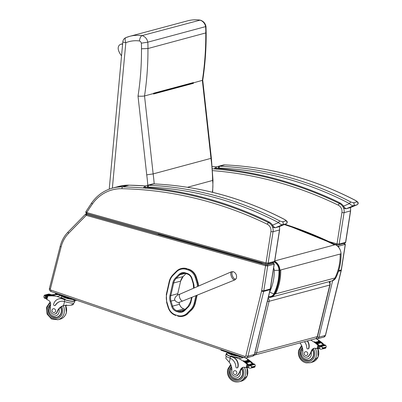 <?xml version="1.0" encoding="UTF-8"?>
<svg xmlns="http://www.w3.org/2000/svg" width="402" height="402" viewBox="0 0 402 402"><rect width="100%" height="100%" fill="white"/><g stroke="black" fill="none" stroke-linecap="round" stroke-linejoin="round"><path stroke-width="0.6" d="M121.64 54.762A2.467 0.392 143.8 0 0 121.208 55.421C117.831 50.712 117.278 47.21 119.56 44.903L120.977 44.175A2.467 2.256 -105 0 1 122.6 44.391A2.467 2.256 -105 0 0 120.977 44.175L122.66 43.723M112.364 188.146L125.826 42.707A4.93 0.749 -174.7 0 1 122.841 41.733L109.223 189.156M139.399 40.954A2.914 2.668 75 0 1 141.338 43.175L147.765 42.18A7.849 7.176 -105 0 0 141.981 35.612C140.785 36.215 139.926 37.994 139.399 40.954A31.592 28.894 75 0 0 125.826 42.707A4.93 1.98 -112.3 0 1 125.881 37.627L125.881 37.627A4.93 1.98 -112.3 0 1 125.982 37.592A36.527 33.401 -105 0 1 129.67 36.346L187.498 20.859A36.527 33.401 75 0 1 199.809 20.12A7.849 7.176 75 0 1 205.593 26.688A56.677 51.828 75 0 1 205.774 33.044A284.641 260.295 75 0 1 202.357 80.455L210.98 158.418A176.709 161.594 75 0 1 212.598 180.543A38.532 35.235 75 0 1 212.336 192.246M141.338 43.175A51.747 47.32 75 0 1 141.479 48.783L147.946 48.536A56.677 51.828 -105 0 0 147.765 42.18L205.99 26.517C205.301 23.221 203.367 21.085 200.176 20.115L141.981 35.612A36.527 33.401 -105 0 0 129.67 36.346L125.881 37.627A4.93 4.93 0 0 0 122.841 41.733M192.985 82.918L192.995 82.958A0.412 0.377 75 0 1 193.412 83.335L193.362 82.867A284.641 260.295 -105 0 0 193.407 82.566A0.412 0.377 75 0 1 193.111 82.882L153.529 93.485L193.141 82.877M192.995 82.958L153.524 93.53A284.641 260.295 75 0 0 153.569 93.234L193.407 82.566M193.412 83.335L153.574 94.003L153.524 93.535L144.529 95.947A284.641 260.295 -105 0 0 147.946 48.536L206.166 32.823C206.266 48.793 205.126 64.596 202.744 80.239L193.362 82.867M141.479 48.783A279.712 255.788 75 0 1 138.017 96.133L146.725 174.845L153.152 173.91L211.377 158.247L212.99 180.352L187.453 187.282M211.377 158.247L202.744 80.239M138.017 96.133C140.906 96.304 143.077 96.239 144.529 95.947L153.152 173.91A176.709 161.594 -105 0 1 154.202 183.92M268.526 296.611A5.794 5.301 -105 0 0 273.938 293.782C277.44 286.465 279.129 278.611 279.003 270.224A9.156 8.372 -105 0 0 274.28 262.044M273.646 267.983A4.985 4.558 75 0 1 274.264 270.375A4.93 0.513 -1.3 0 0 279.003 270.219M188.694 269.199L186.553 268.732L188.694 269.199A11.713 10.708 75 0 1 196.377 277.219L195.282 277.536L196.804 282.576A14.402 13.171 75 0 1 197.467 286.536M195.915 295.661L194.236 303.018L195.347 303.028L197.141 295.168M196.377 277.219L197.9 282.264A14.995 13.713 75 0 1 198.573 286.053M177.594 316.022L177.679 316.047A11.708 10.708 -105 0 0 183.257 316.178A11.708 10.708 -105 0 0 187.739 313.57L191.553 310.007L190.593 309.721L187.126 313.193A11.115 10.166 75 0 1 177.578 315.545L175.785 314.987A11.115 10.166 75 0 1 168.488 307.379L166.961 302.334A14.407 13.171 75 0 1 166.664 294.435L169.513 281.923A14.407 13.171 75 0 1 173.131 275.244L176.624 271.732A11.115 10.166 75 0 1 186.196 269.36L187.985 269.918A11.12 10.171 75 0 1 195.282 277.536M188.086 313.48A11.708 10.708 75 0 1 183.603 316.083L177.634 316.047L177.578 315.545M186.196 269.36L186.553 268.732A11.708 10.708 -105 0 0 180.975 268.601L181.322 268.511A11.708 10.708 75 0 1 186.9 268.642M195.347 303.028A15 13.718 75 0 1 191.553 310.007M268.184 298.018A3.286 3.005 75 0 1 269.079 301.299A3.286 0.683 -166.4 0 1 267.395 301.274M254.878 352.84A3.286 0.683 13.6 0 0 256.566 352.866A3.286 3.005 75 0 1 254.486 355.082L315.203 338.816A3.286 3.005 -105 0 0 317.284 336.605A3.286 0.683 13.6 0 0 317.55 336.419L330.062 284.847A3.286 0.683 -166.4 0 1 329.801 285.033A3.286 3.005 -105 0 0 328.876 281.727M254.486 355.082L254.486 355.082A3.286 3.286 0 0 1 254.175 355.152M232.708 271.692A4 1.794 -112.8 0 1 233.517 271.802L231.532 271.732A4.412 1.98 67.2 0 0 231.421 276.561A4.412 1.98 67.2 0 0 234.944 279.867L236.286 278.4A4 1.794 -112.8 0 1 232.853 276.837A4 1.794 -112.8 0 1 232.708 271.692M85.44 214.316L86.214 215.341A0.824 0.291 -74.3 0 1 86.696 214.467L86.134 214.13A0.824 0.754 -105 0 0 85.762 214.13L85.762 214.13A0.824 0.754 -105 0 0 85.44 214.316M272.27 262.717L273.114 262.953A0.824 0.291 -74.3 0 1 273.174 262.953A0.824 0.291 -74.3 0 1 273.179 262.953A0.824 0.291 -74.3 0 1 273.234 262.988M273.114 262.953L273.536 263.25A0.824 0.754 75 0 1 274.119 264.209L273.174 262.953L272.305 262.707M265.566 265.727L267.697 265.933L274.119 264.209L270.229 289.008L263.802 290.731L267.697 265.933A0.824 0.754 75 0 0 267.109 264.968L266.049 264.848A0.824 0.291 105.7 0 0 265.566 265.727L261.672 290.561A6.578 6.015 75 0 1 261.561 291.108L245.838 355.896A0.824 0.754 75 0 1 244.908 356.433L50.893 290.083A0.824 0.754 75 0 1 50.366 289.058L61.144 246.808A31.23 28.562 75 0 1 68.652 233.276L86.214 215.341L265.566 265.727M159.051 233.899L158.247 234.13M262.662 262.993L261.833 263.23M261.833 263.215L158.293 234.145L159.107 233.914M50.893 290.083L51.004 291.465L245.019 357.815A1.643 0.568 -71.1 0 1 244.908 356.433M273.767 262.315L274.566 261.385A1.231 1.126 75 0 1 273.767 262.315A1.231 1.126 75 0 1 273.762 262.315L267.34 264.039A1.231 1.126 75 0 1 267.25 264.059M86.028 211.573L86.731 212.573A204.462 186.975 75 0 1 92.39 204.005A41.094 37.582 75 0 1 121.982 188.699A393.699 360.021 75 0 1 267.235 224.215A6.578 6.015 75 0 1 270.928 231.532L266.008 262.918L86.731 212.573A1.231 0.437 105.7 0 0 86.882 213.628L266.154 263.973L267.34 264.039A1.231 1.126 75 0 0 268.139 263.104L273.064 231.703L279.49 229.984L274.566 261.385L268.139 263.104L266.008 262.918A1.231 0.437 105.7 0 0 266.154 263.973L266.154 263.973A1.231 0.437 105.7 0 0 266.25 263.973M92.39 204.005A1.643 0.528 -145 0 1 91.681 202.894L85.902 211.653C85.732 212.959 86.058 213.618 86.882 213.628L86.882 213.628A1.231 0.437 105.7 0 0 86.978 213.628M268.993 222.854L269.038 221.909L268.677 223.009M144.74 188.086L146.227 187.372L143.81 187.156L143.484 187.975M153.041 183.93A1.643 0.658 83.8 0 0 152.996 183.93L153.881 183.905C199.498 186.046 243.195 197.965 284.988 219.668A1.643 0.508 117.6 0 0 284.988 219.668A1.643 0.508 117.6 0 0 284.837 219.658L286.093 220.829L282.4 221.819L279.857 220.989A350.961 320.942 -105 0 0 148.825 185.247A6.578 6.015 -105 0 0 147.976 185.272A1.643 0.658 83.8 0 0 147.554 187.071A4.93 4.507 75 0 1 148.187 187.051A1.643 0.638 -87.5 0 1 148.825 185.247L153.805 183.91A1.643 0.638 -87.5 0 1 153.881 183.905A1.643 0.638 -87.5 0 1 153.961 183.92M148.187 187.051A349.318 319.439 75 0 1 278.606 222.628A1.643 0.508 -62.4 0 1 279.857 220.989M279.284 226.622L275.465 227.663C274.586 227.663 273.636 226.808 272.616 225.1L278.606 222.628C279.938 223.994 281.199 224.718 282.375 224.808A1.643 1.502 -105 0 0 282.4 221.819M286.093 220.829A1.643 1.502 -105 0 1 286.073 223.819L279.159 226.673A1.643 1.502 75 0 1 278.993 226.728L275.295 227.718A1.643 1.502 75 0 1 275.295 227.718A1.643 1.502 75 0 0 275.465 227.663L282.375 224.808L286.239 223.738M278.993 226.728A1.643 1.502 75 0 1 278.988 226.728L286.134 223.798C287.214 223.205 287.49 222.356 286.968 221.246L284.988 219.668M147.554 187.071A7.065 6.462 75 0 0 146.227 187.372A396.161 362.277 -105 0 1 269.038 221.909A13.929 12.738 -105 0 1 272.616 225.1A1.643 0.286 141.5 0 0 271.963 225.874M343.584 243.577L345.248 244.396L338.821 246.119L337.449 246.049M344.775 243.26L345.574 242.326A1.231 1.126 75 0 1 344.775 243.26A1.231 1.126 75 0 1 344.77 243.26L338.348 244.979A1.231 1.126 75 0 1 338.258 244.999M334.178 244.079L338.348 244.979A1.231 1.126 75 0 0 339.147 244.049L344.072 212.648L350.499 210.924L345.574 242.326L339.147 244.049L337.017 243.858A1.231 0.437 105.7 0 0 337.162 244.918L337.162 244.918A1.231 0.437 105.7 0 0 337.258 244.913M226.246 356.333L225.813 358.323L229.256 362.237A11.462 10.482 75 0 1 231.763 371.86A3.623 3.311 75 0 0 235.984 376.136A3.623 3.311 75 0 0 237.753 374.87L238.09 374.78A3.623 3.311 75 0 1 236.321 376.046L235.984 376.136M226.175 353.8L225.738 355.519A7.457 1.578 14.3 0 0 229.552 357.971L230.044 358.162A9.316 8.522 -105 0 1 235.863 366.885A1.03 0.945 -105 0 0 237.728 367.212A8.07 7.377 -105 0 0 232.512 357.122L230.487 356.428A7.457 1.578 -165.7 0 1 226.175 353.8A7.457 1.578 -165.7 0 1 227.009 353.328M240.1 356.765L240.064 356.896A6.764 1.432 14.3 0 1 230.864 355.931L239.009 358.715A34.949 31.959 75 0 1 246.989 364.192L247.828 365.177M248.25 364.86A0.774 0.709 -105 0 0 247.994 364.262A34.949 31.959 -105 0 0 243.562 360.735L243.612 360.77M251.692 366.267L251.25 367.996L251.948 366.966L251.692 366.267L248.265 365.317A2.769 2.533 -105 0 1 247.858 365.061L248.697 364.84A2.769 2.533 -105 0 1 248.456 364.634A34.949 31.959 -105 0 0 243.622 360.72M248.456 364.634L252.185 363.634A34.949 31.959 -105 0 0 250.15 361.81M249.742 361.478A34.949 31.959 -105 0 0 249.361 361.177M248.949 360.86A34.949 31.959 -105 0 0 248.562 360.574M248.15 360.272A34.949 31.959 -105 0 0 247.351 359.72L247.401 359.755M252.019 363.473A0.774 0.709 -105 0 0 251.843 363.232A34.949 31.959 -105 0 0 250.165 361.755M249.803 361.463A34.949 31.959 -105 0 0 249.371 361.122M249.014 360.845A34.949 31.959 -105 0 0 248.572 360.519M248.21 360.257A34.949 31.959 -105 0 0 247.411 359.705M251.843 363.232L252.526 363.051L252.275 362.775A34.949 31.959 -105 0 0 245.516 357.931M239.009 358.715L243.853 357.418M246.441 362.81L250.144 361.82L249.868 361.448L246.064 362.498A34.949 31.959 -105 0 1 246.441 362.81L246.165 362.438M245.652 362.177L245.27 361.88A34.949 31.959 -105 0 1 245.652 362.177L249.356 361.187L248.969 360.89M244.858 361.574L244.466 361.292A34.949 31.959 -105 0 1 244.858 361.574L248.557 360.584L248.17 360.298M237.753 374.87A18.12 16.572 75 0 0 240.456 369.835A4.226 3.864 75 0 1 243.019 367.368A4.226 3.864 75 0 1 244.913 367.378A23.296 21.306 75 0 1 246.084 367.735L247.14 367.594M246.124 367.75L247.32 367.167M252.185 363.634A2.769 2.533 -105 0 0 252.421 363.84L253.255 363.614A2.769 2.533 -105 0 0 253.662 363.875L254.697 364.212L255.29 365.302L255.084 366.127L255.29 365.302M251.25 367.996L254.627 367.207L254.999 366.468L254.848 367.036M250.602 368.287L247.672 367.644A2.769 2.533 -105 0 0 247.21 367.604L246.969 367.272L247.501 365.192L247.858 365.061M232.512 357.122L230.758 356.353A6.764 1.432 -165.7 0 1 226.844 353.971L227.256 352.373M232.783 357.046A8.07 7.377 75 0 1 237.999 367.137A1.03 0.945 75 0 1 237.21 367.845M243.386 367.287A4.226 3.864 -105 0 0 241.361 369.197L240.24 371.162A18.12 16.572 75 0 1 238.09 374.78M250.381 365.363A2.769 2.533 -105 0 0 250.391 365.363A1.296 1.186 -105 0 1 250.848 365.428L250.381 365.363M249.893 365.343L249.431 365.227A2.769 2.533 -105 0 0 249.893 365.343L250.461 365.192M229.597 353.177A5.734 1.216 14.3 0 0 234.361 354.805M228.321 352.74A5.734 1.216 14.3 0 0 237.064 355.73M253.592 364.328L253.29 364.071L249.592 365.066M250.848 365.428L254.551 364.438L254.25 364.152L250.546 365.147M253.255 363.614L252.33 363.77M248.697 364.84L247.662 365.021M252.526 363.051L252.476 363.936M251.948 366.966L255.084 366.127L254.999 366.468L251.858 367.312M227.281 352.383A6.764 1.432 14.3 0 0 231.195 354.634A6.764 1.432 14.3 0 0 238.105 356.087M220.939 349.584L220.849 349.931A1.643 0.347 14.3 0 0 221.798 350.509L240.049 356.75A1.643 0.347 14.3 0 0 242.15 357.076L242.547 356.971M238.396 379.382A7.397 6.764 75 0 1 236.803 379.488M231.492 366.709A7.397 6.764 -105 0 0 229.517 370.111A7.397 6.764 -105 0 0 231.316 377.372A7.397 6.764 -105 0 0 237.999 379.503A7.397 6.764 -105 0 0 241.748 368.549M239.934 378.604A7.166 6.553 75 0 1 238.743 379.066L237.878 379.297A7.166 6.553 75 0 0 241.577 368.8M236.788 373.237A1.975 1.804 -105 0 0 234.527 370.734A1.975 1.804 -105 0 0 233.291 373.106A1.975 1.804 -105 0 0 236.788 373.237M64.199 305.399A11.462 10.482 75 0 0 60.34 307.676L58.923 308.927A11.462 10.482 75 0 0 57.26 311.982L56.928 312.073A11.462 10.482 75 0 1 63.546 305.57L63.838 305.49M64.571 301.56L63.546 305.57L70.586 305.239L72.888 304.224L73.179 304.54M66.697 305.093A11.462 10.482 -105 0 0 65.797 305.696M65.692 305.465A11.462 10.482 75 0 1 66.285 305.113M74.591 300.163A7.457 1.578 -165.7 0 1 74.918 300.822A7.457 1.578 -165.7 0 1 64.782 299.756L62.752 299.063A8.07 7.377 -105 0 0 58.717 298.912A8.07 7.377 -105 0 0 53.637 304.254A1.03 0.945 -105 0 0 55.355 305.158A9.316 8.522 -105 0 1 60.184 301.47A9.316 8.522 -105 0 1 64.335 301.49L64.782 299.756M74.918 300.822L74.481 302.54A7.457 1.578 14.3 0 1 64.853 301.646L64.335 301.49M73.646 303.013L73.239 304.615L71.3 305.138M58.039 294.505A34.949 31.959 -105 0 0 55.169 294.48M54.999 294.485A34.949 31.959 -105 0 0 54.27 294.525M53.828 294.56A34.949 31.959 -105 0 0 53.034 294.636L52.421 294.746M52.531 294.711L51.863 294.892A0.774 0.709 75 0 1 51.953 294.872A34.949 31.959 75 0 1 53.109 294.751M52.29 295.475L56.285 294.676A34.949 31.959 75 0 1 57.33 294.696L57.265 294.716A34.949 31.959 75 0 0 56.285 294.676L52.587 295.671A34.949 31.959 75 0 0 52.124 295.661L52.587 295.671M51.371 294.957L47.647 295.957A2.769 2.533 75 0 1 47.351 295.983L46.511 296.204A2.769 2.533 75 0 1 46.054 296.163L44.275 295.329L44.125 295.892L44.496 295.153L48.521 294.078L51.451 294.721A2.769 2.533 75 0 0 51.908 294.756L51.074 294.983A2.769 2.533 75 0 0 51.371 294.957A34.949 31.959 75 0 1 53.044 294.772M47.647 295.957A34.949 31.959 75 0 1 53.541 295.711L53.476 295.731A34.949 31.959 75 0 0 48.104 295.907L47.748 296.053A34.949 31.959 75 0 1 57.014 296.475L65.159 299.259L65.049 299.686L62.752 299.063M60.818 295.455L57.014 296.475M51.23 295.535L50.677 295.681A34.949 31.959 75 0 0 50.215 295.701L50.677 295.681M52.23 295.5L51.632 295.661A34.949 31.959 75 0 0 51.17 295.666L51.632 295.661M44.275 295.329L43.833 297.063L44.421 298.153L45.461 298.49A2.769 2.533 75 0 1 45.863 298.746L46.531 298.666M43.833 297.063L44.034 296.239M54.823 305.565L55.094 305.49A1.03 0.945 75 0 0 55.627 305.083A9.316 8.522 75 0 1 60.32 301.435M74.39 300.098L74.249 300.651A6.764 1.432 -165.7 0 1 65.049 299.686M58.853 298.877A8.07 7.377 75 0 1 58.988 298.837A8.07 7.377 75 0 1 63.024 298.993M45.431 294.998L45.707 295.369A1.296 1.186 75 0 0 45.285 295.128L49.134 294.008L49.411 294.38L45.707 295.369A2.769 2.533 75 0 1 45.702 295.364L45.094 295.525M46.572 295.852A2.769 2.533 75 0 1 46.129 295.661L46.572 295.852L50.27 294.862L49.974 294.54L46.275 295.535M63.888 296.505A5.734 1.216 14.3 0 0 68.657 298.138M62.611 296.068A5.734 1.216 14.3 0 0 71.36 299.063M51.34 295.465L55.33 294.661M50.381 295.485L54.37 294.656M46.511 296.204L46.753 296.535L46.059 298.792M56.928 312.073A3.623 3.311 75 0 1 54.742 314.153A3.623 3.311 75 0 1 50.486 310.826A18.12 16.572 75 0 1 50.577 304.902A4.226 3.864 75 0 0 47.994 300.033A23.296 21.306 75 0 0 46.843 299.601L46.622 298.53L46.486 298.842L47.129 296.324M47.416 296.088L47.129 296.54M61.546 295.706L61.245 296.882A6.764 1.432 14.3 0 0 65.159 299.259M61.571 295.711A6.764 1.432 14.3 0 0 65.491 297.967A6.764 1.432 14.3 0 0 72.4 299.415M55.23 292.912L55.139 293.259A1.643 0.347 14.3 0 0 56.089 293.837L74.34 300.083A1.643 0.347 14.3 0 0 76.445 300.41L76.837 300.304M56.25 293.219L74.501 299.46M55.561 317.505A7.397 6.764 -105 0 0 57.154 317.399M60.858 307.218A7.397 6.764 75 0 1 61.416 312.62A7.397 6.764 75 0 1 56.757 317.52A7.397 6.764 75 0 1 48.793 313.449A7.397 6.764 75 0 1 50.637 304.394M57.26 311.982A3.623 3.311 75 0 1 55.079 314.062L54.742 314.153M58.692 316.62A7.166 6.553 75 0 1 57.501 317.083L56.637 317.314A7.166 6.553 75 0 0 60.642 307.399M52.044 310.058A1.975 1.804 -105 0 0 54.305 312.56A1.975 1.804 -105 0 0 55.536 310.188A1.975 1.804 -105 0 0 52.044 310.058M299.927 342.911L300.188 343.238A11.462 10.482 75 0 1 302.696 352.861A3.623 3.311 75 0 0 306.922 357.132A3.623 3.311 75 0 0 308.691 355.865L309.022 355.775A3.623 3.311 75 0 1 307.254 357.041L306.922 357.132M310.605 340.047A34.949 31.959 75 0 1 317.922 345.192L318.761 346.177M319.188 345.861A0.774 0.709 -105 0 0 318.927 345.263A34.949 31.959 -105 0 0 314.495 341.735L314.545 341.765M322.63 347.263L322.188 348.996L322.796 348.308L322.63 347.263L319.198 346.318A2.769 2.533 -105 0 1 318.796 346.062L319.63 345.836A2.769 2.533 -105 0 1 319.389 345.63A34.949 31.959 -105 0 0 314.56 341.72M319.389 345.63L323.118 344.63A34.949 31.959 -105 0 0 321.082 342.805L320.801 342.444L316.997 343.499A34.949 31.959 -105 0 1 317.379 343.81L321.077 342.816M320.68 342.479A34.949 31.959 -105 0 0 320.293 342.172L319.907 341.886M319.886 341.861A34.949 31.959 -105 0 0 319.495 341.569L319.103 341.298M319.082 341.268A34.949 31.959 -105 0 0 318.283 340.72L318.334 340.75M322.952 344.474A0.774 0.709 -105 0 0 322.776 344.233A34.949 31.959 -105 0 0 321.097 342.755M320.741 342.464A34.949 31.959 -105 0 0 320.309 342.117M319.947 341.846A34.949 31.959 -105 0 0 319.505 341.514M319.143 341.253A34.949 31.959 -105 0 0 318.344 340.705M322.776 344.233L323.464 344.047L323.213 343.775A34.949 31.959 -105 0 0 316.299 338.846M316.59 343.177L316.203 342.881A34.949 31.959 -105 0 1 316.59 343.177L320.288 342.182M315.791 342.569L315.404 342.288A34.949 31.959 -105 0 1 315.791 342.569L319.495 341.579M308.691 355.865A18.12 16.572 75 0 0 311.394 350.835A4.226 3.864 75 0 1 313.957 348.363A4.226 3.864 75 0 1 315.851 348.378A23.296 21.306 75 0 1 317.017 348.735L318.077 348.594M317.057 348.75L318.258 348.162M323.118 344.63A2.769 2.533 -105 0 0 323.359 344.841L324.193 344.614A2.769 2.533 -105 0 0 324.595 344.871L325.635 345.207L326.223 346.303L326.022 347.127L326.223 346.303M322.188 348.996L325.56 348.207L325.932 347.469L325.781 348.031M321.535 349.288L318.605 348.645A2.769 2.533 -105 0 0 318.148 348.604L317.907 348.273L318.434 346.187L318.796 346.062M304.435 341.705A9.316 8.522 -105 0 1 306.796 347.886A1.03 0.945 -105 0 0 308.666 348.207A8.07 7.377 -105 0 0 307.239 340.951M307.51 340.881A8.07 7.377 75 0 1 308.937 348.137A1.03 0.945 75 0 1 308.148 348.846M314.319 348.288A4.226 3.864 -105 0 0 312.294 350.197L311.173 352.162A18.12 16.572 75 0 1 309.022 355.775M321.786 346.429A1.296 1.186 -105 0 0 321.324 346.363A2.769 2.533 -105 0 0 321.324 346.363L325.484 345.439L325.183 345.152L321.484 346.142M320.826 346.343L320.364 346.228A2.769 2.533 -105 0 0 320.826 346.343L321.394 346.192M324.53 345.328L324.228 345.072L320.525 346.062M317.379 343.81L317.103 343.439M324.193 344.614L323.268 344.765M319.63 345.836L318.595 346.016M323.464 344.047L323.409 344.931M322.881 347.966L326.022 347.127L325.932 347.469L322.796 348.308M309.334 360.378A7.397 6.764 75 0 1 307.736 360.483M302.425 347.71A7.397 6.764 -105 0 0 300.45 351.107A7.397 6.764 -105 0 0 302.254 358.373A7.397 6.764 -105 0 0 308.937 360.499A7.397 6.764 -105 0 0 312.686 349.549M310.872 359.604A7.166 6.553 75 0 1 309.681 360.061L308.816 360.292A7.166 6.553 75 0 0 312.515 349.795M307.721 354.237A1.975 1.804 -105 0 0 305.46 351.73A1.975 1.804 -105 0 0 304.229 354.102A1.975 1.804 -105 0 0 307.721 354.237M339.936 203.759L339.997 202.899L339.635 204.005M215.768 169.026L217.186 168.363L214.768 168.152L214.432 168.915M355.951 200.663A1.643 0.508 117.6 0 0 355.946 200.658A1.643 0.508 117.6 0 0 355.795 200.648L357.051 201.819L353.358 202.809L350.815 201.985A350.961 320.942 -105 0 0 219.783 166.237A6.578 6.015 -105 0 0 218.934 166.267A1.643 0.658 83.8 0 0 218.507 168.066A4.93 4.507 75 0 1 219.145 168.046A1.643 0.638 -87.5 0 1 219.783 166.237L224.763 164.905A1.643 0.638 -87.5 0 1 224.839 164.895A1.643 0.638 -87.5 0 1 224.919 164.91M219.145 168.046A349.318 319.439 75 0 1 349.564 203.623A1.643 0.508 -62.4 0 1 350.815 201.985M350.242 207.613L346.418 208.653C345.544 208.653 344.594 207.799 343.569 206.09L349.564 203.623C350.896 204.985 352.152 205.713 353.333 205.804A1.643 1.502 -105 0 0 353.358 202.809M357.051 201.819A1.643 1.502 -105 0 1 357.026 204.814L350.117 207.663A1.643 1.502 75 0 1 349.951 207.723L346.253 208.713A1.643 1.502 75 0 0 346.418 208.653L353.333 205.804L357.197 204.729M349.951 207.723A1.643 1.502 75 0 1 349.946 207.723L357.092 204.794C358.167 204.196 358.448 203.347 357.926 202.241L355.946 200.658C314.153 178.955 270.451 167.036 224.839 164.895L223.954 164.926A1.643 0.658 83.8 0 0 223.914 164.931A6.578 6.015 75 0 1 224.763 164.905A350.961 320.942 75 0 1 355.795 200.648M218.507 168.066A7.065 6.462 75 0 0 217.186 168.363A396.161 362.277 -105 0 1 339.997 202.899A13.929 12.738 -105 0 1 343.569 206.09A1.643 0.286 141.5 0 0 342.951 206.789M146.725 174.845A171.775 157.082 75 0 1 147.8 185.232M341.002 253.818L340.162 254.039C340.293 262.556 338.579 270.531 335.022 277.958L335.896 277.707C339.459 270.28 341.177 262.31 341.037 253.793C340.78 249.642 338.906 246.607 335.404 244.682L335.358 244.677A9.914 9.065 75 0 1 341.002 253.818L340.74 253.752L341.002 253.818C341.127 262.335 339.414 270.31 335.856 277.737A6.553 5.995 75 0 1 332.183 280.842L271.079 297.209A6.553 5.995 -105 0 0 274.752 294.103L274.154 293.912A6.06 5.543 75 0 1 268.461 296.867M284.943 224.291C302.153 229.788 318.957 236.582 335.358 244.677L274.757 260.913M335.022 277.958L274.752 294.103C278.31 286.676 280.023 278.702 279.892 270.184A9.914 9.065 -105 0 0 274.697 261.28M268.37 297.249A6.553 5.995 -105 0 0 271.079 297.209L268.234 297.229M284.274 224.567C301.425 230.055 318.173 236.833 334.524 244.903M274.46 261.853A9.422 8.618 75 0 1 279.249 270.224L280.732 269.958C280.857 278.48 279.144 286.45 275.586 293.882M279.249 270.224C279.375 278.661 277.676 286.556 274.154 293.912M273.938 293.782A4.93 1.372 -154.1 0 1 269.647 291.988M273.244 262.456A4.93 1.558 116.3 0 0 272.938 262.888M274.264 270.375C274.38 278.013 272.852 285.164 269.687 291.832M340.162 254.039L280.732 269.958M188.091 306.409L188.257 306.967A10.728 9.809 -105 0 0 190.95 301.992L190.618 301.741M188.025 306.475L184.578 309.922L184.789 310.455L188.257 306.967M190.95 301.992L192.035 297.234M184.558 309.967A6.779 6.196 75 0 1 182.016 311.419L182.016 311.419A6.779 6.196 75 0 1 178.789 311.344L178.393 312.042A7.432 6.799 -105 0 0 184.789 310.455M194.035 288.023A10.723 9.804 -105 0 0 193.588 283.566L193.272 283.676M184.754 309.746L178.789 311.344L176.996 310.786L176.594 311.485L178.393 312.042M193.588 283.566L192.061 278.521L191.744 278.631M178.915 302.394L179.488 304.289A6.774 6.196 -105 0 0 183.935 308.927L176.996 310.786A6.774 6.196 75 0 1 172.548 306.148L171.719 306.394A7.432 6.799 -105 0 0 176.594 311.485M192.061 278.521A7.437 6.804 -105 0 0 187.181 273.43L187.292 273.988M179.488 304.294L172.548 306.148L171.021 301.108L170.192 301.354L171.719 306.394M187.181 273.43L185.387 272.873L185.448 273.435L187.196 273.958M174.93 300.058L171.021 301.108A10.065 9.206 75 0 1 170.815 295.586L169.971 295.475A10.723 9.804 -105 0 0 170.192 301.354M185.387 272.873A7.437 6.799 -105 0 0 178.99 274.46L179.669 274.878A6.779 6.196 75 0 1 182.277 273.36L182.277 273.36A6.779 6.196 75 0 1 185.407 273.405M178.99 274.46L175.478 277.993L176.156 278.41A9.834 8.995 75 0 0 173.689 282.973L180.629 281.114L177.754 293.726L170.815 295.586L173.689 282.973L172.84 282.862L169.971 295.475M183.131 276.521L186.025 273.611L183.096 276.551L176.156 278.41L179.669 274.878L185.267 273.38M175.478 277.993A10.492 9.598 -105 0 0 172.84 282.862M194.236 303.018A14.407 13.176 75 0 1 190.593 309.721M183.98 308.942L185.181 309.314M180.654 281.098L183.096 276.551A9.834 8.995 -105 0 0 180.629 281.114L177.764 293.681M177.548 295.259L177.754 293.726A10.065 9.206 -105 0 0 177.523 295.274M187.126 313.193L187.739 313.57L191.206 310.103A15 13.718 -105 0 0 195 303.123L196.779 295.314M198.226 286.204A14.995 13.713 -105 0 0 197.553 282.355L196.804 282.576M197.9 282.264L197.553 282.355L196.03 277.31A11.713 10.708 -105 0 0 188.347 269.29L187.985 269.918M168.488 307.379L168.202 307.475M166.961 302.334L166.629 302.445L168.152 307.485C169.488 311.51 172.051 314.178 175.84 315.49L175.785 314.987M166.664 294.435L166.317 294.244L166.674 302.435M169.513 281.923L169.167 281.732L166.368 294.209M173.131 275.244L172.94 274.762C171.061 276.676 169.805 279.003 169.167 281.732L169.217 281.696A14.995 13.713 -105 0 1 172.92 274.802M176.624 271.732L176.433 271.249L172.94 274.762L176.413 271.29M176.433 271.249L176.473 271.229A11.708 10.708 -105 0 1 180.975 268.601L176.433 271.249M269.079 301.299L329.801 285.033L317.284 336.605L256.566 352.866L269.079 301.299M231.647 271.692A4.412 1.98 67.2 0 0 231.532 271.732L179.965 294.138C177.498 294.696 175.769 296.128 174.785 298.435C173.619 301.616 179.664 303.349 179.583 302.214L182.83 300.962A3.698 1.663 -112.8 0 1 179.367 296.435A3.698 1.663 -112.8 0 1 179.965 294.138L179.965 294.138A3.698 1.663 -112.8 0 1 180.061 294.103M86.134 214.13L87.435 213.784M273.536 263.25L267.109 264.968M266.049 264.848L86.696 214.467M245.838 355.896A1.643 0.342 -166.4 0 0 247.944 356.202L254.371 354.484A1.643 0.342 -166.4 0 0 254.501 354.388L252.813 356.142L246.386 357.865L245.019 357.815A1.643 0.568 -71.1 0 0 245.15 357.82A2.467 2.256 -105 0 0 247.944 356.202L263.667 291.42A8.221 7.517 -105 0 0 263.802 290.731A1.643 0.291 -171.1 0 1 261.672 290.561M68.224 231.894A1.643 0.583 44.4 0 0 68.119 231.954A1.643 0.583 44.4 0 0 68.652 233.276M158.212 234.12L261.868 263.24M87.244 213.733L85.34 214.372L68.119 231.954C64.275 235.914 61.637 240.672 60.194 246.23A1.643 0.347 14.3 0 0 61.144 246.808M60.194 246.23L49.411 288.48A1.643 0.347 14.3 0 0 50.366 289.058M252.813 356.142A2.467 2.256 -105 0 0 254.371 354.484L270.094 289.696L263.667 291.42A1.643 0.342 -166.4 0 1 261.561 291.108M254.501 354.388L270.224 289.606A1.643 0.342 -166.4 0 1 270.094 289.696A8.221 7.517 -105 0 0 270.229 289.008A1.643 0.291 -171.1 0 0 270.36 288.922L274.254 264.119M270.928 231.532A1.643 0.291 8.9 0 0 273.064 231.703A8.221 7.517 -105 0 0 268.446 222.557A395.342 361.529 -105 0 0 122.585 186.89A42.738 39.084 -105 0 0 112.52 188.101C103.952 190.488 97.008 195.417 91.681 202.894M274.697 261.295L279.621 229.894A1.643 0.291 -171.1 0 1 279.49 229.984A8.221 7.517 75 0 0 279.355 226.597M129.153 185.171A1.643 0.643 91.2 0 0 129.082 185.161A1.643 0.643 91.2 0 0 129.007 185.171A395.342 361.529 75 0 1 145.64 185.93M145.665 185.915L129.082 185.161L118.947 186.382A42.738 39.084 75 0 1 129.007 185.171L122.585 186.89A1.643 0.643 -88.8 0 0 121.982 188.699M267.235 224.215A1.643 0.523 -64.1 0 1 268.446 222.557L268.667 222.502M151.855 184.146L146.876 185.478A8.708 7.965 -105 0 1 147.976 185.272L152.956 183.94A8.708 7.965 75 0 0 151.855 184.146L152.996 183.93A1.643 0.658 83.8 0 0 152.956 183.94A6.578 6.015 75 0 1 153.805 183.91A350.961 320.942 75 0 1 284.837 219.658M271.973 225.949C273.018 227.366 274.129 227.954 275.3 227.718A1.643 1.502 75 0 1 275.239 227.733M330.313 281.345L329.936 282.892M315.681 338.65L317.394 338.816A2.467 2.256 -105 0 0 318.952 337.152L325.379 335.434A1.643 0.342 -166.4 0 0 325.509 335.343L323.816 337.097L317.394 338.816A2.467 2.256 -105 0 1 316.158 338.77A1.643 0.568 -71.1 0 1 316.022 338.77A1.643 0.568 -71.1 0 1 315.856 338.569M332.655 280.691L318.952 337.152A1.643 0.342 -166.4 0 1 317.349 336.992M338.64 247.275L338.821 246.119M338.68 270.647L341.238 269.958L345.248 244.396M323.816 337.097A2.467 2.256 -105 0 0 325.379 335.434L341.102 270.647L338.454 271.355M325.509 335.343L341.233 270.556A1.643 0.342 -166.4 0 1 341.102 270.647A8.221 7.517 -105 0 0 341.238 269.958A1.643 0.291 -171.1 0 0 341.368 269.873L345.378 244.305M212.598 170.624A393.699 360.021 75 0 1 338.243 205.161A6.578 6.015 75 0 1 341.936 212.477L337.017 243.858L329.077 241.627M341.936 212.477A1.643 0.291 8.9 0 0 344.072 212.648A8.221 7.517 -105 0 0 339.454 203.502A395.342 361.529 -105 0 0 212.467 168.76M345.705 242.235L350.629 210.839A1.643 0.291 -171.1 0 1 350.499 210.924A8.221 7.517 75 0 0 350.373 207.563M212.291 166.594A395.342 361.529 75 0 1 216.698 166.875M338.243 205.161A1.643 0.523 -64.1 0 1 339.454 203.502L339.645 203.452M230.044 358.162L230.487 356.428M247.305 364.448L247.994 364.262M246.989 364.192L246.084 367.735M237.728 367.212L237.999 367.137M249.783 365.529L250.391 365.363M248.265 365.317L247.672 367.644M249.145 365.544L248.542 367.9M240.456 369.835L240.964 369.699M230.864 355.931L230.758 356.353M230.271 358.257L229.256 362.237M240.049 356.75L240.195 356.167M221.798 350.509L221.949 349.926M231.115 365.534A8.548 7.819 -105 0 0 228.492 369.76A8.548 7.819 -105 0 0 237.451 380.784A8.548 7.819 -105 0 0 242.517 367.77M230.668 364.488L227.733 369.297C226.959 372.744 227.678 375.86 229.884 378.634C232.477 381.503 235.567 382.543 239.15 381.744A9.864 9.02 -105 0 0 244.215 367.257M239.15 381.744L241.336 381.161A9.864 9.02 -105 0 0 246.908 367.659M240.24 371.162A5.522 5.05 75 0 1 235.466 378.036A5.522 5.05 75 0 1 230.477 370.865A5.522 5.05 75 0 1 231.828 368.448M52.637 294.691L51.953 294.872M45.376 295.857L44.778 298.214M55.627 305.083L55.355 305.158M50.009 294.209L49.416 294.37M46.054 296.163L45.461 298.49M47.099 296.445L46.753 296.535M46.567 298.53L46.225 298.621M47.748 296.053L46.843 299.601M74.34 300.083L74.491 299.5M56.089 293.837L56.24 293.259M61.717 306.575A8.548 7.819 75 0 1 62.436 312.972A8.548 7.819 75 0 1 50.23 317.027A8.548 7.819 75 0 1 50.516 303.073M65.436 305.188A9.864 9.02 75 0 1 66.305 312.645A9.864 9.02 75 0 1 60.094 319.178C63.33 318.188 65.436 315.982 66.41 312.575L65.546 305.173M63.24 305.751A9.864 9.02 75 0 1 64.119 313.233A9.864 9.02 75 0 1 57.913 319.766L51.572 319.017L47.064 314.108L46.476 307.379L50.099 301.977M58.923 308.927A5.522 5.05 75 0 1 54.345 316.057A5.522 5.05 75 0 1 49.235 308.887A5.522 5.05 75 0 1 50.356 306.716M318.238 345.449L318.927 345.263M317.922 345.192L317.017 348.735M308.666 348.207L308.937 348.137M320.716 346.524L321.324 346.363M319.198 346.318L318.605 348.645M320.077 346.544L319.479 348.896M311.394 350.835L311.897 350.7M300.299 342.811L300.188 343.238M302.048 346.534A8.548 7.819 -105 0 0 299.43 350.76A8.548 7.819 -105 0 0 308.384 361.785A8.548 7.819 -105 0 0 313.449 348.77M301.601 345.489L298.671 350.298C297.897 353.745 298.611 356.855 300.822 359.634C302.329 361.393 304.178 362.483 306.364 362.9L310.088 362.745A9.864 9.02 -105 0 0 315.153 348.253M310.088 362.745L312.274 362.157A9.864 9.02 -105 0 0 317.846 348.655M311.173 352.162A5.522 5.05 75 0 1 306.404 359.036A5.522 5.05 75 0 1 301.41 351.866A5.522 5.05 75 0 1 302.761 349.449M223.999 164.92A1.643 0.658 83.8 0 0 223.954 164.926L222.808 165.137A8.708 7.965 75 0 1 223.914 164.931L218.934 166.267A8.708 7.965 -105 0 0 217.829 166.473L214.693 168.182M121.535 55.868L121.208 55.421M187.498 20.859C191.628 19.758 195.834 19.507 200.106 20.1M212.99 180.352L212.668 192.327M205.99 26.517L206.166 32.823M284.963 224.286L335.399 244.677M335.896 277.707L332.183 280.842M191.558 297.425L190.568 301.776L188.051 306.435L184.578 309.922L182.016 311.419M193.603 288.214L193.216 283.686L191.689 278.641C190.9 276.29 189.417 274.737 187.242 273.988L185.448 273.435L182.277 273.36M185.191 309.309L183.96 308.927C181.779 308.178 180.297 306.631 179.513 304.284L178.94 302.389M330.062 284.847A3.286 3.286 0 0 0 329.107 281.666M315.203 338.816A3.286 3.286 0 0 0 317.55 336.419M182.83 300.962L234.944 279.867M236.286 278.4A5.342 5.342 0 0 0 233.512 271.797M261.858 263.235L158.227 234.125M49.411 288.48C49.18 289.887 49.707 290.882 51.004 291.465M270.224 289.606L270.36 288.922M279.49 226.542L279.621 229.894M118.947 186.382L112.52 188.101M146.876 185.478L143.74 187.186M341.233 270.556L341.368 269.873M350.504 207.507L350.629 210.839M212.286 166.579L216.723 166.86M237.351 367.82L237.079 367.895M249.069 360.83L245.371 361.82M248.27 360.237L244.567 361.232M254.933 366.84L255.235 365.649M241.336 381.161L247.2 375.91L247.019 367.629M231.537 366.895L229.527 370.287C229.13 376.543 231.914 379.548 237.878 379.297M58.717 298.912L58.988 298.837M47.346 296.098L48.014 295.922M43.888 296.716L44.19 295.525M60.094 319.178L57.913 319.766M50.617 304.641L48.285 308.309C47.888 314.56 50.672 317.565 56.637 317.314M308.284 348.82L308.017 348.891M320.007 341.826L316.304 342.821M319.203 341.238L315.505 342.228M325.866 347.836L326.168 346.65M312.274 362.157L318.133 356.906L317.952 348.629M302.475 347.891L300.46 351.288C300.063 357.544 302.847 360.544 308.816 360.292M222.808 165.137L217.829 166.473M342.926 206.945C343.971 208.357 345.082 208.945 346.253 208.708"/></g></svg>
